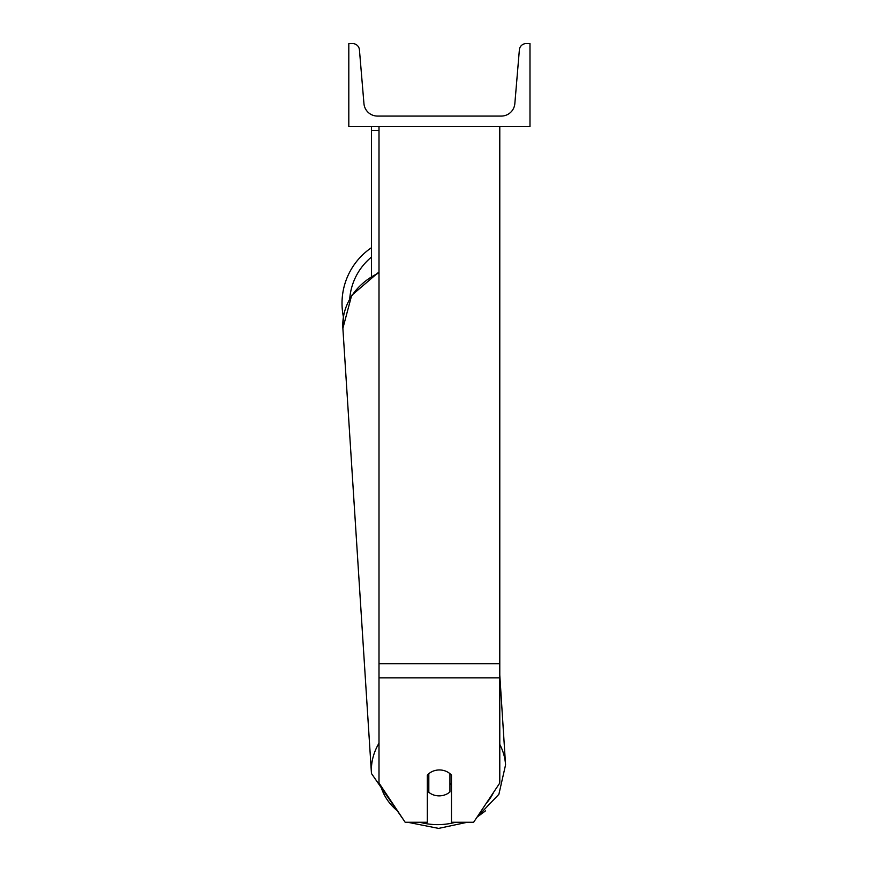<?xml version="1.0" encoding="UTF-8"?>
<svg xmlns="http://www.w3.org/2000/svg" width="872" height="872" viewBox="0 0 872 872"><rect width="100%" height="100%" fill="white"/><g stroke="black" fill="none" stroke-linecap="round" stroke-linejoin="round"><path stroke-width="1.31" d="M499.787 677.882L379.004 677.882L379.004 783.023L405.153 822.252L427.324 822.252L427.324 775.186A15.097 13.08 0 0 1 439.401 769.954A15.097 13.08 0 0 1 451.478 775.186L451.478 822.252L473.638 822.252L499.787 783.023L499.787 126.647M379.004 677.882L379.004 126.647M379.004 130.419L371.45 130.419L371.45 276.043M371.45 126.647L371.45 130.419M379.004 743.195A67.188 58.152 176.3 0 0 371.461 773.508L342.881 328.33L343.405 316.874A67.188 67.188 0 0 1 371.45 247.713A67.188 67.188 0 0 0 342.009 303.293M529.991 126.647L348.811 126.647L348.811 43.6L352.648 43.6A6.791 6.791 0 0 1 359.428 49.824L363.951 103.626A13.592 13.592 0 0 0 377.489 116.074L501.302 116.074A13.592 13.592 0 0 0 514.84 103.626L519.374 49.824A6.791 6.791 0 0 1 526.143 43.6L529.991 43.6L529.991 126.647M427.324 784.517A15.097 13.069 176.3 0 0 428.381 785.498L428.817 792.288A15.097 13.069 176.3 0 0 439.379 795.864A15.097 13.069 176.3 0 0 449.941 791.95L449.941 773.671M428.817 792.288L428.817 773.693M449.941 784.767A15.097 13.069 176.3 0 0 451.478 783.078M428.381 785.498L428.381 774.085M499.787 663.701L379.004 663.701M371.45 257.12A59.634 59.634 0 0 0 349.748 298.584M455.576 822.252A59.634 51.622 -3.7 0 1 438.747 824.629A59.634 51.622 -3.7 0 1 419.814 822.252M397.719 811.091A59.634 51.622 -3.7 0 1 380.672 785.53M379.004 271.911L351.656 295.401L342.881 328.33A67.188 58.152 -3.7 0 1 379.004 272.871M493.617 792.299A59.634 51.622 -3.7 0 1 486.02 803.69M485.432 810.906L477.038 817.151L498.882 794.305L505.564 764.897A67.188 58.152 176.3 0 0 499.787 744.426M467.359 822.252L438.627 828.4L467.359 822.252M371.461 773.508L403.976 820.487M407.682 822.252L438.627 828.4M505.564 764.897L499.787 675.048"/></g></svg>
